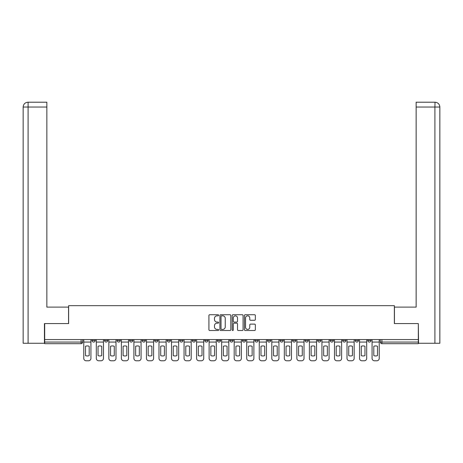 <?xml version="1.0" encoding="UTF-8"?>
<svg xmlns="http://www.w3.org/2000/svg" width="463" height="463" viewBox="0 0 463 463"><rect width="100%" height="100%" fill="white"/><g stroke="black" fill="none" stroke-linecap="round" stroke-linejoin="round"><path stroke-width="0.69" d="M218.646 315.286A0.55 0.55 0 0 0 218.09 314.73L209.71 314.73A0.787 0.787 0 0 0 208.923 315.517L208.923 329.714A0.787 0.787 0 0 0 209.71 330.507L218.09 330.507A0.55 0.55 0 0 0 218.646 329.951A0.55 0.55 0 0 0 218.09 329.401L217.008 329.401A2.523 2.523 0 0 1 214.485 326.878L214.485 325.692A2.523 2.523 0 0 1 217.008 323.168L218.09 323.168A0.55 0.55 0 0 0 218.646 322.618A0.55 0.55 0 0 0 218.09 322.069L217.008 322.069A2.523 2.523 0 0 1 214.485 319.539L214.485 318.359A2.523 2.523 0 0 1 217.008 315.835L218.09 315.835A0.55 0.55 0 0 0 218.646 315.286M342.707 340.455L342.707 339.57L342.707 340.455A1.609 1.609 0 0 0 344.31 342.064A1.609 1.609 0 0 1 342.707 340.455L345.919 340.455A1.609 1.609 0 0 1 344.31 342.064A1.609 1.609 0 0 0 345.919 340.455L345.919 339.57L345.919 340.455M229.891 339.57L229.891 340.455L233.109 340.455A1.609 1.609 0 0 1 231.5 342.064A1.609 1.609 0 0 1 229.891 340.455L229.891 339.57M192.29 339.57L192.29 340.455L195.502 340.455A1.609 1.609 0 0 1 193.899 342.064A1.609 1.609 0 0 1 192.29 340.455L192.29 339.57M167.218 339.57L167.218 340.455L170.436 340.455A1.609 1.609 0 0 1 168.827 342.064A1.609 1.609 0 0 1 167.218 340.455L167.218 339.57M154.683 339.57L154.683 340.455L157.9 340.455A1.609 1.609 0 0 1 156.291 342.064A1.609 1.609 0 0 1 154.683 340.455L154.683 339.57M129.617 339.57L129.617 340.455L132.829 340.455A1.609 1.609 0 0 1 131.22 342.064A1.609 1.609 0 0 1 129.617 340.455L129.617 339.57M254.552 320.292A0.787 0.787 0 0 0 255.339 319.505L255.339 315.517A0.787 0.787 0 0 0 254.552 314.73L245.245 314.73A0.787 0.787 0 0 0 244.452 315.517L244.452 329.714A0.787 0.787 0 0 0 245.245 330.507L254.552 330.507A0.787 0.787 0 0 0 255.339 329.714L255.339 324.904A0.787 0.787 0 0 0 254.552 324.117L250.564 324.117A0.787 0.787 0 0 0 249.777 324.904L249.777 327.289A2.112 2.112 0 0 1 247.67 329.401A2.112 2.112 0 0 1 245.558 327.289L245.558 317.942A2.112 2.112 0 0 1 247.67 315.835A2.112 2.112 0 0 1 249.777 317.942L249.777 319.505A0.787 0.787 0 0 0 250.564 320.292L254.552 320.292M28.093 343.268L23.15 343.268L23.15 107.034C23.434 104.111 25.037 102.502 27.971 102.213L46.856 102.213L46.856 107.034L28.093 107.034L28.093 343.268L44.442 343.268L44.442 323.585L68.628 323.585L68.628 305.667L394.372 305.667L394.372 323.585L418.315 323.585L418.315 339.57L44.685 339.57L44.685 342.064L82.692 342.064L82.692 339.57L82.692 342.064A1.609 1.609 0 0 1 81.083 343.668L44.685 343.668L44.685 342.064M44.685 323.585L44.685 339.57M230.811 315.517A0.787 0.787 0 0 0 230.018 314.73L220.712 314.73A0.787 0.787 0 0 0 219.925 315.517L219.925 329.714A0.787 0.787 0 0 0 220.712 330.507L230.018 330.507A0.787 0.787 0 0 0 230.811 329.714L230.811 315.517M232.982 314.73L242.288 314.73A0.787 0.787 0 0 1 243.075 315.517L243.075 329.714A0.787 0.787 0 0 1 242.288 330.507L238.3 330.507A0.787 0.787 0 0 1 237.513 329.714L237.513 323.961A0.787 0.787 0 0 0 236.726 323.168L234.081 323.168A0.787 0.787 0 0 0 233.294 323.961L233.294 329.951A0.55 0.55 0 0 1 232.744 330.507A0.55 0.55 0 0 1 232.189 329.951L232.189 315.517A0.787 0.787 0 0 1 232.982 314.73M380.308 339.57L380.308 342.064L418.315 342.064L418.315 343.668L381.917 343.668A1.609 1.609 0 0 1 380.308 342.064L380.308 339.57M418.315 339.57L418.315 342.064M370.99 339.57L370.99 340.455A1.609 1.609 0 0 1 369.381 342.064A1.609 1.609 0 0 1 367.772 340.455L370.99 340.455M367.772 339.57L367.772 340.455M355.243 339.57L355.243 340.455L358.455 340.455L358.455 339.57L358.455 340.455A1.609 1.609 0 0 1 356.846 342.064A1.609 1.609 0 0 1 355.243 340.455A1.609 1.609 0 0 0 356.846 342.064M330.171 339.57L330.171 340.455L333.383 340.455L333.383 339.57L333.383 340.455A1.609 1.609 0 0 1 331.78 342.064A1.609 1.609 0 0 1 330.171 340.455A1.609 1.609 0 0 0 331.78 342.064M320.847 340.455L320.847 339.57L320.847 340.455A1.609 1.609 0 0 1 319.244 342.064A1.609 1.609 0 0 1 317.635 340.455L320.847 340.455A1.609 1.609 0 0 1 319.244 342.064M317.635 339.57L317.635 340.455M308.317 339.57L308.317 340.455A1.609 1.609 0 0 1 306.709 342.064A1.609 1.609 0 0 1 305.1 340.455L308.317 340.455A1.609 1.609 0 0 1 306.709 342.064M305.1 339.57L305.1 340.455M295.782 339.57L295.782 340.455A1.609 1.609 0 0 1 294.173 342.064A1.609 1.609 0 0 1 292.564 340.455L295.782 340.455M292.564 339.57L292.564 340.455M283.246 339.57L283.246 340.455A1.609 1.609 0 0 1 281.637 342.064A1.609 1.609 0 0 1 280.034 340.455L283.246 340.455M280.034 339.57L280.034 340.455M270.71 339.57L270.71 340.455A1.609 1.609 0 0 1 269.101 342.064A1.609 1.609 0 0 1 267.498 340.455L270.71 340.455M267.498 339.57L267.498 340.455M258.175 339.57L258.175 340.455A1.609 1.609 0 0 1 256.571 342.064A1.609 1.609 0 0 1 254.963 340.455A1.609 1.609 0 0 0 256.571 342.064M254.963 339.57L254.963 340.455L258.175 340.455M245.645 339.57L245.645 340.455A1.609 1.609 0 0 1 244.036 342.064A1.609 1.609 0 0 1 242.427 340.455A1.609 1.609 0 0 0 244.036 342.064M242.427 339.57L242.427 340.455L245.645 340.455M233.109 339.57L233.109 340.455A1.609 1.609 0 0 1 231.5 342.064M220.573 339.57L220.573 340.455A1.609 1.609 0 0 1 218.964 342.064A1.609 1.609 0 0 1 217.355 340.455L220.573 340.455M217.355 339.57L217.355 340.455M208.037 339.57L208.037 340.455A1.609 1.609 0 0 1 206.429 342.064A1.609 1.609 0 0 1 204.825 340.455L208.037 340.455L208.037 339.57M204.825 339.57L204.825 340.455M195.502 339.57L195.502 340.455M182.966 339.57L182.966 340.455A1.609 1.609 0 0 1 181.363 342.064A1.609 1.609 0 0 1 179.754 340.455L182.966 340.455L182.966 339.57M179.754 339.57L179.754 340.455M170.436 339.57L170.436 340.455L170.436 339.57M157.9 340.455L157.9 339.57L157.9 340.455A1.609 1.609 0 0 1 156.291 342.064M145.365 339.57L145.365 340.455A1.609 1.609 0 0 1 143.756 342.064A1.609 1.609 0 0 1 142.153 340.455A1.609 1.609 0 0 0 143.756 342.064A1.609 1.609 0 0 0 145.365 340.455L145.365 339.57M142.153 339.57L142.153 340.455L145.365 340.455M132.829 339.57L132.829 340.455M120.293 339.57L120.293 340.455A1.609 1.609 0 0 1 118.69 342.064A1.609 1.609 0 0 1 117.081 340.455A1.609 1.609 0 0 0 118.69 342.064A1.609 1.609 0 0 0 120.293 340.455L117.081 340.455L117.081 339.57M104.545 339.57L104.545 340.455L107.757 340.455L107.757 339.57L107.757 340.455A1.609 1.609 0 0 1 106.154 342.064A1.609 1.609 0 0 1 104.545 340.455A1.609 1.609 0 0 0 106.154 342.064M92.01 339.57L92.01 340.455L95.228 340.455L95.228 339.57L95.228 340.455A1.609 1.609 0 0 1 93.619 342.064A1.609 1.609 0 0 1 92.01 340.455A1.609 1.609 0 0 0 93.619 342.064M81.083 339.57L81.083 343.668A1.609 1.609 0 0 0 82.692 342.064M221.58 315.835A0.55 0.55 0 0 0 221.03 316.385L221.03 328.852A0.55 0.55 0 0 0 221.58 329.401L222.726 329.401A2.523 2.523 0 0 0 225.249 326.878L225.249 318.359A2.523 2.523 0 0 0 222.726 315.835L221.58 315.835M237.513 317.983A2.112 2.112 0 0 0 235.407 315.876A2.112 2.112 0 0 0 233.294 317.983L233.294 321.276A0.787 0.787 0 0 0 234.081 322.069L236.726 322.069A0.787 0.787 0 0 0 237.513 321.276L237.513 317.983M83.774 342.064L83.774 358.374A2.413 2.413 0 0 0 86.187 360.787L88.514 360.787A2.413 2.413 0 0 0 90.927 358.374L90.927 342.064L83.774 342.064L83.774 339.57M90.927 342.064L90.927 339.57M89.197 355.607L89.197 346.278A4.983 4.983 0 0 0 85.505 346.278L85.505 355.607A4.983 4.983 0 0 0 89.197 355.607M68.547 323.585L68.547 307.108L46.856 307.108L46.856 107.034M27.965 102.213C25.043 102.502 23.439 104.106 23.15 107.034L23.15 295.058L23.15 107.034L28.093 107.034L28.093 102.213L46.856 102.213M394.453 323.585L394.453 307.108L416.144 307.108L416.144 102.213L435.023 102.213L434.907 107.034L416.144 107.034M439.85 295.058L439.85 107.034L439.85 343.268L418.558 343.268L418.315 323.585M434.907 343.268L434.907 107.034L439.85 107.034C439.561 104.106 437.957 102.502 435.035 102.213M96.31 342.064L96.31 358.374A2.413 2.413 0 0 0 98.717 360.787L101.05 360.787A2.413 2.413 0 0 0 103.463 358.374L103.463 342.064L96.31 342.064L96.31 339.57M103.463 342.064L103.463 339.57M101.733 355.607L101.733 346.278A4.983 4.983 0 0 0 98.034 346.278L98.034 355.607A4.983 4.983 0 0 0 101.733 355.607M108.846 342.064L108.846 358.374A2.413 2.413 0 0 0 111.253 360.787L113.585 360.787A2.413 2.413 0 0 0 115.993 358.374L115.993 342.064L108.846 342.064L108.846 339.57M115.993 342.064L115.993 339.57M114.268 355.607L114.268 346.278A4.983 4.983 0 0 0 110.57 346.278L110.57 355.607A4.983 4.983 0 0 0 114.268 355.607M121.381 342.064L121.381 358.374A2.413 2.413 0 0 0 123.789 360.787L126.121 360.787A2.413 2.413 0 0 0 128.529 358.374L128.529 342.064L121.381 342.064L121.381 339.57M128.529 342.064L128.529 339.57M126.804 355.607L126.804 346.278A4.983 4.983 0 0 0 123.106 346.278L123.106 355.607A4.983 4.983 0 0 0 126.804 355.607M133.911 342.064L133.911 358.374A2.413 2.413 0 0 0 136.325 360.787L138.657 360.787A2.413 2.413 0 0 0 141.065 358.374L141.065 342.064L133.911 342.064L133.911 339.57M141.065 342.064L141.065 339.57M139.34 355.607L139.34 346.278A4.983 4.983 0 0 0 135.642 346.278L135.642 355.607A4.983 4.983 0 0 0 139.34 355.607M146.447 342.064L146.447 358.374A2.413 2.413 0 0 0 148.86 360.787L151.187 360.787A2.413 2.413 0 0 0 153.6 358.374L153.6 342.064L146.447 342.064L146.447 339.57M153.6 342.064L153.6 339.57M151.87 355.607L151.87 346.278A4.983 4.983 0 0 0 148.177 346.278L148.177 355.607A4.983 4.983 0 0 0 151.87 355.607M158.983 342.064L158.983 358.374A2.413 2.413 0 0 0 161.396 360.787L163.723 360.787A2.413 2.413 0 0 0 166.136 358.374L166.136 342.064L158.983 342.064L158.983 339.57M166.136 342.064L166.136 339.57M164.406 355.607L164.406 346.278A4.983 4.983 0 0 0 160.713 346.278L160.713 355.607A4.983 4.983 0 0 0 164.406 355.607M171.518 342.064L171.518 358.374A2.413 2.413 0 0 0 173.926 360.787L176.258 360.787A2.413 2.413 0 0 0 178.672 358.374L178.672 342.064L171.518 342.064L171.518 339.57M178.672 342.064L178.672 339.57M176.941 355.607L176.941 346.278A4.983 4.983 0 0 0 173.243 346.278L173.243 355.607A4.983 4.983 0 0 0 176.941 355.607M184.054 342.064L184.054 358.374A2.413 2.413 0 0 0 186.462 360.787L188.794 360.787A2.413 2.413 0 0 0 191.202 358.374L191.202 342.064L184.054 342.064L184.054 339.57M191.202 342.064L191.202 339.57M189.477 355.607L189.477 346.278A4.983 4.983 0 0 0 185.779 346.278L185.779 355.607A4.983 4.983 0 0 0 189.477 355.607M196.59 342.064L196.59 358.374A2.413 2.413 0 0 0 198.997 360.787L201.33 360.787A2.413 2.413 0 0 0 203.737 358.374L203.737 342.064L196.59 342.064L196.59 339.57M203.737 342.064L203.737 339.57M202.013 355.607L202.013 346.278A4.983 4.983 0 0 0 198.314 346.278L198.314 355.607A4.983 4.983 0 0 0 202.013 355.607M209.12 342.064L209.12 358.374A2.413 2.413 0 0 0 211.533 360.787L213.865 360.787A2.413 2.413 0 0 0 216.273 358.374L216.273 342.064L209.12 342.064L209.12 339.57M216.273 342.064L216.273 339.57M214.548 355.607L214.548 346.278A4.983 4.983 0 0 0 210.85 346.278L210.85 355.607A4.983 4.983 0 0 0 214.548 355.607M221.655 342.064L221.655 358.374A2.413 2.413 0 0 0 224.069 360.787L226.395 360.787A2.413 2.413 0 0 0 228.809 358.374L228.809 342.064L221.655 342.064L221.655 339.57M228.809 342.064L228.809 339.57M227.078 355.607L227.078 346.278A4.983 4.983 0 0 0 223.386 346.278L223.386 355.607A4.983 4.983 0 0 0 227.078 355.607M234.191 342.064L234.191 358.374A2.413 2.413 0 0 0 236.605 360.787L238.931 360.787A2.413 2.413 0 0 0 241.345 358.374L241.345 342.064L234.191 342.064L234.191 339.57M241.345 342.064L241.345 339.57M239.614 355.607L239.614 346.278A4.983 4.983 0 0 0 235.922 346.278L235.922 355.607A4.983 4.983 0 0 0 239.614 355.607M246.727 342.064L246.727 358.374A2.413 2.413 0 0 0 249.135 360.787L251.467 360.787A2.413 2.413 0 0 0 253.88 358.374L253.88 342.064L246.727 342.064L246.727 339.57M253.88 342.064L253.88 339.57M252.15 355.607L252.15 346.278A4.983 4.983 0 0 0 248.452 346.278L248.452 355.607A4.983 4.983 0 0 0 252.15 355.607M259.263 342.064L259.263 358.374A2.413 2.413 0 0 0 261.67 360.787L264.003 360.787A2.413 2.413 0 0 0 266.41 358.374L266.41 342.064L259.263 342.064L259.263 339.57M266.41 342.064L266.41 339.57M264.686 355.607L264.686 346.278A4.983 4.983 0 0 0 260.987 346.278L260.987 355.607A4.983 4.983 0 0 0 264.686 355.607M271.798 342.064L271.798 358.374A2.413 2.413 0 0 0 274.206 360.787L276.538 360.787A2.413 2.413 0 0 0 278.946 358.374L278.946 342.064L271.798 342.064L271.798 339.57M278.946 342.064L278.946 339.57M277.221 355.607L277.221 346.278A4.983 4.983 0 0 0 273.523 346.278L273.523 355.607A4.983 4.983 0 0 0 277.221 355.607M284.328 342.064L284.328 358.374A2.413 2.413 0 0 0 286.742 360.787L289.074 360.787A2.413 2.413 0 0 0 291.482 358.374L291.482 342.064L284.328 342.064L284.328 339.57M291.482 342.064L291.482 339.57M289.757 355.607L289.757 346.278A4.983 4.983 0 0 0 286.059 346.278L286.059 355.607A4.983 4.983 0 0 0 289.757 355.607M296.864 342.064L296.864 358.374A2.413 2.413 0 0 0 299.277 360.787L301.604 360.787A2.413 2.413 0 0 0 304.017 358.374L304.017 342.064L296.864 342.064L296.864 339.57M304.017 342.064L304.017 339.57M302.287 355.607L302.287 346.278A4.983 4.983 0 0 0 298.594 346.278L298.594 355.607A4.983 4.983 0 0 0 302.287 355.607M309.4 342.064L309.4 358.374A2.413 2.413 0 0 0 311.813 360.787L314.14 360.787A2.413 2.413 0 0 0 316.553 358.374L316.553 342.064L309.4 342.064L309.4 339.57M316.553 342.064L316.553 339.57M314.823 355.607L314.823 346.278A4.983 4.983 0 0 0 311.13 346.278L311.13 355.607A4.983 4.983 0 0 0 314.823 355.607M321.935 342.064L321.935 358.374A2.413 2.413 0 0 0 324.343 360.787L326.675 360.787A2.413 2.413 0 0 0 329.089 358.374L329.089 342.064L321.935 342.064L321.935 339.57M329.089 342.064L329.089 339.57M327.358 355.607L327.358 346.278A4.983 4.983 0 0 0 323.66 346.278L323.66 355.607A4.983 4.983 0 0 0 327.358 355.607M334.471 342.064L334.471 358.374A2.413 2.413 0 0 0 336.879 360.787L339.211 360.787A2.413 2.413 0 0 0 341.619 358.374L341.619 342.064L334.471 342.064L334.471 339.57M341.619 342.064L341.619 339.57M339.894 355.607L339.894 346.278A4.983 4.983 0 0 0 336.196 346.278L336.196 355.607A4.983 4.983 0 0 0 339.894 355.607M347.007 342.064L347.007 358.374A2.413 2.413 0 0 0 349.415 360.787L351.747 360.787A2.413 2.413 0 0 0 354.154 358.374L354.154 342.064L347.007 342.064L347.007 339.57M354.154 342.064L354.154 339.57M352.43 355.607L352.43 346.278A4.983 4.983 0 0 0 348.732 346.278L348.732 355.607A4.983 4.983 0 0 0 352.43 355.607M359.537 342.064L359.537 358.374A2.413 2.413 0 0 0 361.95 360.787L364.283 360.787A2.413 2.413 0 0 0 366.69 358.374L366.69 342.064L359.537 342.064L359.537 339.57M366.69 342.064L366.69 339.57M364.966 355.607L364.966 346.278A4.983 4.983 0 0 0 361.267 346.278L361.267 355.607A4.983 4.983 0 0 0 364.966 355.607M372.073 342.064L372.073 358.374A2.413 2.413 0 0 0 374.486 360.787L376.813 360.787A2.413 2.413 0 0 0 379.226 358.374L379.226 342.064L372.073 342.064L372.073 339.57M379.226 342.064L379.226 339.57M377.495 355.607L377.495 346.278A4.983 4.983 0 0 0 373.803 346.278L373.803 355.607A4.983 4.983 0 0 0 377.495 355.607M381.917 339.57L381.917 343.668M23.15 107.034L23.15 295.058"/></g></svg>
